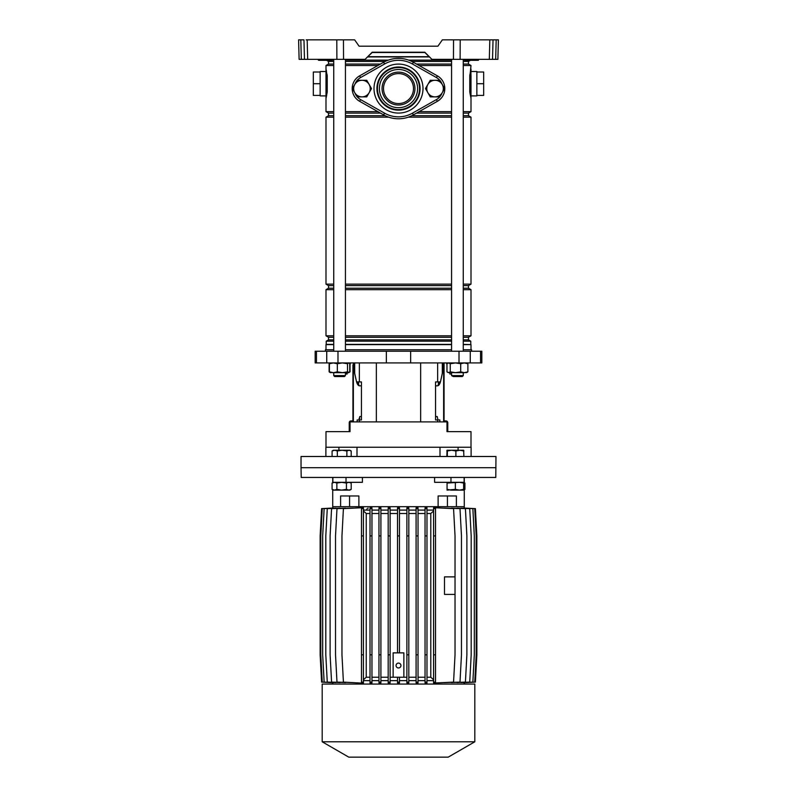 <?xml version="1.0" encoding="UTF-8"?>
<svg xmlns="http://www.w3.org/2000/svg" width="797" height="797" viewBox="0 0 797 797"><rect width="100%" height="100%" fill="white"/><g stroke="black" fill="none" stroke-linecap="round" stroke-linejoin="round"><path stroke-width="1.2" d="M332.638 59.347L332.14 60.313L318.67 60.313L318.182 59.825L325.037 59.835L318.172 59.347M478.17 60.313L478.828 59.347M478.33 60.313L464.86 60.313L464.372 59.825L471.226 59.835L464.362 59.347M365.076 59.347L372.189 52.482L424.811 52.482L431.924 59.347L424.811 52.223L372.189 52.223L365.076 59.347L299.114 59.347L298.606 39.85L300.818 39.85L301.326 59.347M336.882 59.347L336.792 39.85L354.645 39.85L359.078 46.186L437.922 46.186L442.355 39.85L498.394 39.85L497.886 59.347L495.674 59.347L496.182 39.85L498.394 39.85M431.924 59.347L453.453 59.347L453.543 39.85M437.922 46.186L359.078 46.186M493.034 39.85L492.526 59.347L495.674 59.347M492.526 59.347L489.318 59.347L489.826 39.85M460.208 39.85L460.118 59.347L489.318 59.347M460.118 59.347L453.453 59.347M298.765 46.186L299.014 55.392M336.792 39.85L307.174 39.85L307.682 59.347M304.474 59.347L303.966 39.85L298.606 39.85M306.178 39.85L307.174 39.85M333.734 64.059L328.523 64.059L328.523 61.449L326.561 60.313L323.502 60.313L327.308 60.313M329.251 60.313L331.98 60.313M326.063 59.347L325.037 59.825L332.359 59.835L325.495 60.313L318.451 59.835M469.692 60.313L473.498 60.313L470.439 60.313L471.963 59.835L470.937 59.347M472.252 59.347L471.505 60.313M325.993 95.889L325.993 71.521L320.145 71.521L320.145 95.889L325.993 95.889L326.013 98.26M470.987 98.27L469.772 91.924L469.772 75.496L471.007 69.09L471.007 71.521L476.855 71.521L476.855 95.889L471.007 95.889M470.937 69.488L471.007 97.573M325.993 349.773L325.993 344.623L333.734 344.623M345.43 344.623L451.57 344.623M368.025 56.687L428.975 56.687M367.786 56.936L429.214 56.936M332.518 60.134L333.734 60.134M345.43 60.134L388.328 60.134M328.523 61.449L333.734 61.449M345.43 61.449L385.2 61.449M345.43 64.059L380.498 64.059M328.523 64.059L325.993 65.513L333.734 65.513M345.43 65.513L377.908 65.513M333.734 115.704L328.523 115.704L328.523 113.104L333.734 113.104M345.43 113.104L380.498 113.104M328.523 113.104L325.993 111.64L333.734 111.64M345.43 111.64L377.908 111.64M345.43 115.704L385.2 115.704M328.523 115.704L325.993 117.169L333.734 117.169M345.43 117.169L388.737 117.169M333.734 288.215L328.523 288.215L328.523 285.605L325.993 284.14L333.734 284.14M345.43 284.14L451.57 284.14M328.523 285.605L333.734 285.605M345.43 285.605L451.57 285.605M345.43 288.215L451.57 288.215M328.523 288.215L325.993 289.67L333.734 289.67M345.43 289.67L451.57 289.67M333.734 339.861L328.523 339.861L328.523 337.261L325.993 335.796L333.734 335.796M345.43 335.796L451.57 335.796M328.523 337.261L333.734 337.261M345.43 337.261L451.57 337.261M345.43 339.861L451.57 339.861M328.523 339.861L326.232 341.186L333.734 341.186M345.43 341.186L451.57 341.186M326.232 341.186L326.232 344.384L333.734 344.384M345.43 344.384L451.57 344.384M327.049 74.28L327.228 91.924L325.993 98.33L325.993 69.09L326.88 74.51A2.441 1.474 180 0 0 325.993 75.645M326.013 98.25L326.302 97.065M326.471 96.288L326.67 95.301M326.481 71.182L326.312 70.395M419.092 111.64L451.57 111.64M463.266 111.64L471.007 111.64L471.007 98.33L469.951 93.139M419.092 65.513L451.57 65.513M463.266 65.513L471.007 65.513L469.971 75.705L470.12 92.91A2.441 1.474 180 0 0 471.007 91.775L471.007 75.645A2.441 1.474 180 0 0 470.12 74.51L469.951 74.28M463.266 344.384L471.007 344.623L463.266 344.623M463.266 341.186L470.768 341.186L470.768 344.384M463.266 339.861L468.477 339.861L470.768 341.186M463.266 337.261L468.477 337.261L471.007 335.796L471.007 289.67L463.266 289.67M463.266 335.796L471.007 335.796M463.266 288.215L468.477 288.215L471.007 289.67M463.266 285.605L468.477 285.605L471.007 284.14L471.007 117.169L463.266 117.169M463.266 284.14L471.007 284.14M408.263 117.169L451.57 117.169M411.8 115.704L451.57 115.704M463.266 115.704L468.477 115.704L471.007 117.169M416.502 113.104L451.57 113.104M463.266 113.104L468.477 113.104L471.007 111.64M416.502 64.059L451.57 64.059M463.266 64.059L468.477 64.059L471.007 65.513M411.8 61.449L451.57 61.449M463.266 61.449L468.477 61.449L470.439 60.313M408.672 60.134L451.57 60.134M463.266 60.134L464.482 60.134M470.937 97.921L470.449 95.102M470.14 74.37L470.429 72.427M470.459 72.228L470.748 70.544M469.772 91.924L469.772 75.496M476.855 83.705L483.679 83.705L483.679 72.009L476.855 72.009M483.679 83.705L483.679 95.401L476.855 95.401M439.765 80.298A12.672 12.672 0 0 0 436.407 77.548L412.418 63.979A28.264 28.264 0 0 0 384.582 63.979L360.593 77.548L359.626 75.854A14.615 14.615 0 0 0 359.626 101.309A14.615 14.615 0 0 1 359.626 75.854L383.626 62.286A30.216 30.216 0 0 1 413.374 62.286L437.374 75.854A14.615 14.615 0 0 1 437.374 101.309L413.374 114.878A30.216 30.216 0 0 1 383.626 114.878A30.216 30.216 0 0 0 398.5 118.793M326.013 98.2L327.029 91.715L327.029 75.705L325.993 69.488M327.049 93.139L326.88 92.91A2.441 1.474 180 0 1 325.993 91.775M326.541 95.182L326.252 96.875M326.063 69.498L326.551 72.308M327.228 75.496L327.228 91.924M320.145 72.009L313.321 72.009L313.321 95.401L320.145 95.401M313.321 83.705L320.145 83.705M350.511 362.924L349.753 365.743M446.489 362.924L446.968 364.697M471.595 351.228L471.595 349.773L463.266 349.773M451.57 349.773L345.43 349.773M386.346 362.924L481.826 362.924L481.826 351.228L315.174 351.228L315.174 362.924L386.346 362.924L386.346 351.228M458.076 450.255L458.076 447.227L440.004 447.227L440.004 456.492M471.007 447.227L471.007 431.635L446.987 431.635L446.987 421.892L350.013 421.892L350.013 431.635L325.993 431.635L325.993 447.227M437.643 421.892L437.643 419.939L435.56 419.939L435.56 381.932L440.432 381.932L442.315 373.315L442.315 362.924M357.156 421.892L357.156 419.939L361.44 419.939L361.44 381.932L356.568 381.932L354.685 373.315L354.685 362.924M358.371 381.932L358.889 385.668M440.004 447.227L338.924 447.227L338.924 450.255M333.734 349.773L325.405 349.773L325.405 351.228M437.643 419.939L439.844 419.939L439.844 421.892M438.629 381.932L438.111 385.668M451.57 373.713L449.996 374.132L449.608 372.677M333.734 372.677L333.734 375.596L345.43 375.596L345.43 373.713L347.004 374.132L347.392 372.677M467.411 456.492L301.037 456.492L301.037 467.7L495.963 467.7L301.037 467.7L301.206 477.443L495.794 477.443L495.963 456.492L467.411 456.492M356.996 456.492L356.996 447.227M338.924 447.227L325.893 447.227L325.893 456.492M471.107 456.492L471.107 447.227L458.076 447.227M345.43 372.677L345.43 375.596L344.453 376.573L334.71 376.573L333.734 375.596M453.324 376.573L451.57 375.596L463.266 375.596L462.29 376.573L453.324 376.573M467.59 363.751L466.474 362.924M349.624 372.01L348.389 372.677M330.765 362.924L329.121 363.751L330.765 362.924M329.121 371.85L330.765 372.677L329.121 371.85L329.121 363.751M350.032 371.85L350.032 364.697M330.526 372.677L329.41 371.85L333.375 372.677L348.628 372.677L349.753 371.85L349.753 363.751L348.628 362.924L347.512 363.751L342.421 362.924L337.34 363.751L333.375 362.924L329.41 363.751L330.526 362.924M349.305 372.398L347.512 371.85L342.421 372.677L337.34 371.85L333.375 372.677L329.848 372.398M349.753 363.751L348.628 362.924M348.628 372.677L349.753 371.85M337.34 371.85L337.34 363.751M347.512 371.85L347.512 363.751M329.41 371.85L329.41 363.751M466.235 362.924L467.879 363.751L464.292 362.924L460.706 363.751L455.486 362.924L450.255 363.751L448.611 362.924L446.968 363.751L448.611 362.924M466.235 372.677L467.879 371.85L464.292 372.677L455.486 372.677L460.706 371.85L464.292 372.677L467.152 372.398M447.695 372.398L455.486 372.677L450.255 371.85L450.255 363.751M448.611 372.677L446.968 371.85L448.611 372.677L450.255 371.85M467.879 371.85L467.879 363.751M446.968 371.85L446.968 363.751M460.706 371.85L460.706 363.751M442.405 367.158L442.405 362.924L442.405 367.158A9.743 3.726 90 0 1 442.315 369.36A9.743 3.726 90 0 0 442.405 367.158L443.132 367.158L443.132 362.924M439.695 381.932A9.743 3.726 90 0 1 438.111 385.12A9.743 3.726 90 0 0 439.695 381.932M444.059 362.924L444.059 421.892M443.132 367.158A9.743 3.726 -90 0 1 442.634 372.03L440.661 380.956A9.743 3.726 -90 0 1 440.492 381.643M440.412 381.932A9.743 3.726 -90 0 1 437.423 385.828L435.56 385.828M437.961 419.939L437.214 416.532L435.56 416.532M446.718 421.892A0.777 0.777 0 0 0 446.21 421.693L445.035 421.693A1.753 1.753 0 0 1 444.059 421.404M444.059 419.939A0.976 0.976 0 0 0 445.035 420.916L446.011 420.916A1.753 1.753 0 0 1 447.765 422.669L447.765 431.635M354.595 362.924L354.595 367.158A9.743 3.726 -90 0 0 354.685 369.36M357.305 381.932A9.743 3.726 -90 0 0 358.889 385.12M354.685 372.03L354.366 372.03A9.743 3.726 90 0 1 353.868 367.158L353.868 362.924M359.039 419.939L359.786 416.532L361.44 416.532M361.44 385.828L359.577 385.828A9.743 3.726 90 0 1 356.588 381.932M356.508 381.643A9.743 3.726 90 0 1 356.339 380.956L354.366 372.03M350.281 421.892A0.777 0.777 0 0 1 350.79 421.693L351.965 421.693A1.753 1.753 0 0 0 352.941 421.404L352.941 364.877M352.941 370.725L352.941 375.108L352.941 370.725M352.941 375.108L352.941 379.003M352.941 384.851L352.941 393.14M352.941 398.988L352.941 407.267M352.941 413.115L352.941 418.963M352.941 419.939A0.976 0.976 0 0 1 351.965 420.916L350.989 420.916A1.753 1.753 0 0 0 349.235 422.669L349.235 430.659L350.013 430.659M349.235 431.635L349.235 430.659M362.406 477.443L362.406 482.315L332.877 482.315L332.877 477.443M447.426 495.963L447.426 506.683L464.282 506.683L456.392 506.683L456.392 495.963L438.121 495.963L438.121 506.683L358.879 506.683L358.879 495.963L349.574 495.963L349.574 506.683L332.718 506.683L340.608 506.683L340.608 495.963L349.574 495.963M464.123 477.443L464.123 482.315L434.594 482.315L434.594 477.443M447.426 506.683L349.574 506.683M398.5 663.104A2.441 2.441 0 0 0 396.059 665.535A2.441 2.441 0 0 0 398.5 667.976A2.441 2.441 0 0 0 400.941 665.535A2.441 2.441 0 0 0 398.5 663.104M403.86 652.873L403.86 677.231L393.14 677.231L393.14 652.873L403.86 652.873M390.122 513.497L397.524 513.497M390.122 677.231L393.14 677.231M403.86 677.231L406.878 677.231M399.476 513.497L406.878 513.497M397.524 535.913L397.524 507.858L399.476 507.858L399.476 535.913L397.524 535.913L397.524 652.873M399.476 535.913L399.476 652.873M399.476 510.09L406.878 510.09M408.821 682.102L408.821 507.848L406.878 507.868L406.878 682.87L408.821 682.89L408.821 682.102L406.878 682.102M408.821 510.09L416.094 510.09M418.036 682.102L418.036 507.809L416.094 507.848L416.094 682.88L418.036 682.929L418.036 682.102L416.094 682.102M418.036 510.09L425.04 510.09M426.983 682.102L426.983 507.749L425.04 507.819L425.04 682.919L426.983 682.989L426.983 682.102L425.04 682.102M426.983 510.09L433.588 510.09M435.531 682.102L435.531 507.719L433.588 507.759L433.588 682.969L435.531 683.019L435.531 682.102L433.588 682.102M434.495 507.719L453.563 508.625L455.027 535.913L455.027 654.815L453.563 682.102L434.495 683.019M444.049 682.621L459.999 682.102L461.463 654.815L461.463 535.913L459.999 508.625L444.049 508.107M451.391 682.571L465.418 682.102L466.883 654.815L466.883 535.913L465.418 508.625L451.391 508.157M456.98 682.571L469.732 682.102L471.186 654.815L471.186 535.913L469.732 508.625L456.98 508.167M460.945 682.581L472.86 682.102L474.315 654.815L474.315 535.913L472.86 508.625L460.945 508.147M463.376 682.621L474.753 682.102L476.217 654.815L476.217 535.913L474.753 508.625L463.376 508.117M464.282 682.68L475.391 682.102L476.855 654.815L476.855 535.913L475.391 508.625L464.282 508.058L464.282 477.443M332.718 684.055L332.718 682.71L321.609 682.102L320.145 654.815L320.145 535.913L321.609 508.625L332.718 508.028L332.718 489.737M333.624 508.117L322.247 508.625L320.783 535.913L320.783 654.815L322.247 682.102L333.624 682.621M336.055 508.147L324.14 508.625L322.675 535.913L322.675 654.815L324.14 682.102L336.055 682.581M340.03 508.167L327.268 508.625L325.804 535.913L325.804 654.815L327.268 682.102L340.03 682.571M345.609 508.157L331.572 508.625L330.107 535.913L330.107 654.815L331.572 682.102L345.609 682.581M352.971 508.107L336.982 508.625L335.527 535.913L335.527 654.815L336.982 682.102L352.971 682.63M363.412 682.102L363.412 508.625L361.469 508.625L361.469 507.719L363.412 507.659L343.417 508.625L341.963 535.913L341.963 654.815L343.417 682.102L361.33 683.079L363.412 683.079L363.412 682.102L361.469 682.102L361.469 683.019L363.412 683.019M363.412 510.09L370.017 510.09M371.96 682.102L371.96 507.819L370.017 507.749L370.017 682.989L371.96 682.919L371.96 682.102L370.017 682.102M371.96 510.09L378.964 510.09M380.906 682.102L380.906 507.848L378.964 507.809L378.964 682.929L380.906 682.88L380.906 682.102L378.964 682.102M380.906 510.09L388.179 510.09M390.122 682.102L390.122 507.868L388.179 507.848L388.179 682.89L390.122 682.87L390.122 682.102L388.179 682.102M390.122 510.09L397.524 510.09M397.524 682.87L399.476 682.87L399.476 682.102L397.524 682.102L397.524 682.87M390.122 680.648L397.524 680.648M380.906 680.648L388.179 680.648M371.96 680.648L378.964 680.648M363.412 680.648L370.017 680.648M426.983 680.648L433.588 680.648M418.036 680.648L425.04 680.648M408.821 680.648L416.094 680.648M399.476 680.648L406.878 680.648M398.5 684.055L474.813 684.055L474.813 741.788L322.187 741.788L322.187 684.055L398.5 684.055M322.187 741.788L348.797 757.15L448.203 757.15L474.813 741.788M397.524 677.231L397.524 682.102M399.476 677.231L399.476 682.102M371.96 513.497L378.964 513.497M380.906 513.497L388.179 513.497M363.412 679.801L366.231 677.231L366.231 513.497L363.412 510.937M366.231 513.497L370.017 513.497M371.96 677.231L378.964 677.231M380.906 677.231L388.179 677.231M366.231 677.231L370.017 677.231M363.412 508.625L363.412 507.759M408.821 513.497L416.094 513.497M408.821 677.231L416.094 677.231M418.036 513.497L425.04 513.497M418.036 677.231L425.04 677.231M426.983 513.497L430.798 513.497L433.588 510.957M426.983 677.231L430.798 677.231L430.798 513.497M433.588 679.781L430.798 677.231M455.027 576.869L444.497 576.869L444.497 594.413L455.027 594.413M435.531 535.913L433.588 535.913M435.531 508.625L433.588 508.625M435.531 654.815L433.588 654.815M426.983 654.815L425.04 654.815M426.983 535.913L425.04 535.913M426.983 508.625L425.04 508.625M418.036 535.913L416.094 535.913M418.036 654.815L416.094 654.815M418.036 508.625L416.094 508.625M408.821 535.913L406.878 535.913M408.821 654.815L406.878 654.815M408.821 508.625L406.878 508.625M399.476 508.625L397.524 508.625M390.122 535.913L388.179 535.913M390.122 654.815L388.179 654.815M390.122 508.625L388.179 508.625M363.412 654.815L361.469 654.815L361.469 682.102M363.412 535.913L361.469 535.913L361.469 654.815M361.469 535.913L361.469 508.625M371.96 654.815L370.017 654.815M371.96 535.913L370.017 535.913M371.96 508.625L370.017 508.625M380.906 535.913L378.964 535.913M380.906 654.815L378.964 654.815M380.906 508.625L378.964 508.625M366.759 509.602A1.464 1.464 0 0 1 366.889 509.014A1.464 1.464 0 0 0 366.759 509.602M367.686 508.247A1.464 1.464 0 0 1 368.224 508.137A1.464 1.464 0 0 0 367.686 508.247M464.282 482.693L464.92 483.052L464.282 482.723M464.282 489.697L464.92 489.368L464.92 483.052M346.426 490.115L336.872 490.115M351.198 456.492L351.198 450.992L349.036 450.255L346.874 450.992L342.102 450.255L337.33 450.992L337.33 456.492M337.33 450.992L334.71 450.255L332.09 450.992L332.09 456.492M346.874 450.992L346.874 456.492M351.198 450.992L349.933 450.255L333.365 450.255L332.09 450.992M460.128 490.115L450.574 490.115M463.625 450.255L463.894 450.992L459.889 450.255L463.635 450.255L463.894 456.492M455.884 450.992L451.61 450.255L459.889 450.255L455.884 450.992L455.884 456.492M446.818 450.992L447.057 450.255L451.61 450.255L447.346 450.992L447.087 450.255L446.818 456.492M447.346 450.992L447.346 456.492M351.208 489.368L348.817 490.115L346.426 489.368L341.644 490.115L336.862 489.368L334.471 490.115L332.08 489.368L333.365 490.115L349.933 490.115L351.208 489.368L351.208 483.052L348.817 482.315L346.426 483.052L341.644 482.315L336.862 483.052L334.471 482.315L332.08 483.052L333.365 482.315M332.08 489.368L332.08 483.052M336.862 489.368L336.862 483.052M346.426 489.368L346.426 483.052M463.635 489.368L459.5 490.115L455.356 489.368L447.067 490.115L447.067 489.368L451.212 490.115L463.635 490.115L463.635 483.052L459.5 482.315L447.067 483.052L447.067 482.315M463.635 482.315L463.635 483.052M455.356 489.368L455.356 483.052M447.067 489.368L447.067 483.052M398.5 72.129A16.448 16.448 0 0 1 414.948 88.577A16.448 16.448 0 0 1 398.5 105.025A16.448 16.448 0 0 1 382.052 88.577A16.448 16.448 0 0 1 398.5 72.129M398.5 103.56A14.984 14.984 0 0 0 413.484 88.577A14.984 14.984 0 0 0 398.5 73.593A14.984 14.984 0 0 0 383.516 88.577A14.984 14.984 0 0 0 398.5 103.56M384.582 63.979L383.626 62.286A30.216 30.216 0 0 1 413.374 62.286L412.418 63.979M384.582 113.184L383.626 114.878L359.626 101.309L360.593 99.605L384.582 113.184A28.264 28.264 0 0 0 412.418 113.184L413.374 114.878M430.26 96.865L425.478 88.577L430.26 80.298L439.834 80.298L444.616 88.577L439.834 96.865L430.26 96.865M427.869 92.721A8.289 8.289 0 0 0 442.225 92.721A8.289 8.289 0 0 0 435.042 80.298A8.289 8.289 0 0 0 427.869 92.721M357.166 96.865L352.384 88.577L357.166 80.298L366.74 80.298L371.522 88.577L366.74 96.865L357.166 96.865M354.775 92.721A8.289 8.289 0 0 0 369.131 92.721A8.289 8.289 0 0 0 361.958 80.298A8.289 8.289 0 0 0 354.775 92.721M343.457 39.85L343.547 59.347M325.315 60.313L324.748 59.347M376.353 421.892L376.353 362.924M437.643 381.932L437.643 362.924M359.357 381.932L359.357 362.924M410.654 362.924L410.654 351.228M337.988 362.924L337.988 351.228M326.73 362.924L326.73 351.228M316.449 362.924L316.449 351.228M480.551 362.924L480.551 351.228M470.27 362.924L470.27 351.228M459.012 362.924L459.012 351.228M359.357 421.892L359.357 419.939M420.647 421.892L420.647 362.924M443.63 421.892L443.63 362.924M446.987 430.659L447.765 430.659M353.37 362.924L353.37 421.892M353.868 367.158L354.595 367.158M359.776 418.475L359.039 418.475M346.028 482.315L346.028 477.443M450.972 482.315L450.972 477.443M398.5 67.008A21.579 21.579 0 0 1 420.079 88.577A21.579 21.579 0 0 1 398.5 110.155A21.579 21.579 0 0 1 376.921 88.577A21.579 21.579 0 0 1 398.5 67.008M398.5 64.089A24.498 24.498 0 0 1 422.998 88.577A24.498 24.498 0 0 1 398.5 113.074A24.498 24.498 0 0 1 374.002 88.577A24.498 24.498 0 0 1 398.5 64.089M398.5 109.627A21.051 21.051 0 0 1 377.449 88.577A21.051 21.051 0 0 1 398.5 67.526A21.051 21.051 0 0 1 419.551 88.577A21.051 21.051 0 0 1 398.5 109.627M398.5 107.685A19.108 19.108 0 0 1 379.392 88.577A19.108 19.108 0 0 1 398.5 69.478A19.108 19.108 0 0 1 417.608 88.577A19.108 19.108 0 0 1 398.5 107.685M412.418 113.184L436.407 99.605A12.672 12.672 0 0 0 439.765 96.865M439.984 96.596A12.672 12.672 0 0 0 442.026 93.06M442.026 84.093A12.672 12.672 0 0 0 439.984 80.557M360.593 77.548A12.672 12.672 0 0 0 357.235 80.298M357.016 80.557A12.672 12.672 0 0 0 354.974 84.093M354.974 93.06A12.672 12.672 0 0 0 357.016 96.596M357.235 96.865A12.672 12.672 0 0 0 360.593 99.605M437.374 75.854L436.407 77.548M437.374 101.309L436.407 99.605M325.993 284.14L325.993 117.169M325.993 335.796L325.993 289.67M325.993 111.64L325.993 98.33M325.993 69.09L325.993 65.513M468.477 339.861L468.477 337.261M468.477 288.215L468.477 285.605M468.477 115.704L468.477 113.104M468.477 64.059L468.477 61.449M471.007 349.773L471.007 344.623M345.43 59.347L345.43 351.228M333.734 59.347L333.734 351.228M451.57 59.347L451.57 351.228M451.57 372.677L451.57 375.596M463.266 59.347L463.266 351.228M463.266 372.677L463.266 375.596L462.29 376.573M332.718 477.443L332.718 482.693M464.282 684.055L464.282 682.71M464.282 489.737L464.92 489.368M349.933 482.315L351.208 483.052"/></g></svg>
